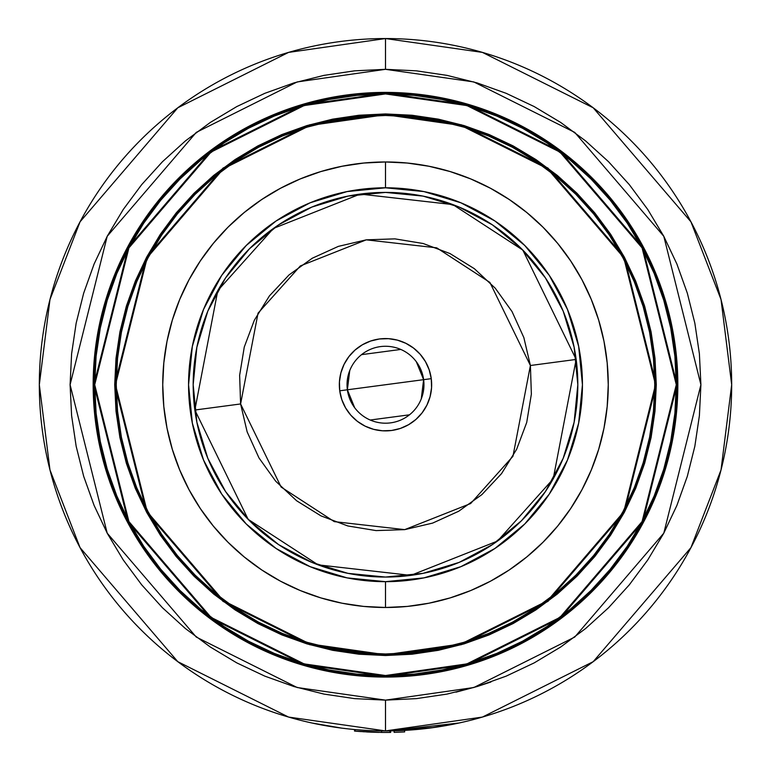 <?xml version="1.0" encoding="UTF-8"?>
<svg xmlns="http://www.w3.org/2000/svg" width="771" height="771" viewBox="0 0 771 771"><rect width="100%" height="100%" fill="white"/><g stroke="black" fill="none" stroke-linecap="round" stroke-linejoin="round"><path stroke-width="1.16" d="M456.008 692.156L477.056 686.556L506.2 676.128L534.187 662.896L560.729 646.985L585.594 628.548L608.531 607.76L629.319 584.823L647.756 559.958L663.667 533.416L676.899 505.429L687.327 476.285L694.844 446.264L699.393 415.646L700.906 384.729L699.393 353.812L694.844 323.194L687.327 293.173L676.899 264.029L663.667 236.051L647.756 209.5L629.319 184.635L608.531 161.708L585.594 140.92L560.729 122.473L534.187 106.562L506.2 93.33L477.056 82.902L447.035 75.385L416.417 70.836L385.5 69.323L385.5 38.55L385.5 69.323L473.818 81.938L574.742 132.4L663.802 236.302L700.906 384.729L663.802 533.156L574.742 637.058L473.818 687.52L385.5 700.135L385.5 730.908L482.434 717.069L593.207 661.672L690.951 547.641L721.03 469.944L731.679 384.729L721.03 299.514L690.951 221.826L593.207 107.786L482.434 52.399L385.5 38.55A346.179 346.179 0 0 1 731.679 384.729A346.179 346.179 0 0 1 385.5 730.908L385.5 715.527M223.33 627.951A292.334 292.334 0 0 0 385.5 677.063A292.334 292.334 0 0 1 93.166 384.729A292.334 292.334 0 0 1 385.5 92.404A292.334 292.334 0 0 0 223.33 141.507M222.858 141.825A292.334 292.334 0 0 0 200.075 158.73M178.795 178.024L200.046 158.759A292.334 292.334 0 0 0 159.549 199.246L172.569 184.442M159.501 199.313A292.334 292.334 0 0 0 142.587 222.087M142.278 222.559A292.334 292.334 0 0 0 142.278 546.909M142.587 547.371A292.334 292.334 0 0 0 159.501 570.154M547.67 141.507A292.334 292.334 0 0 0 385.5 92.404A292.334 292.334 0 0 1 677.834 384.729A292.334 292.334 0 0 1 385.5 677.063L356.848 675.656L328.465 671.445L300.642 664.477L273.628 654.81L247.693 642.542L223.089 627.796L200.046 610.709L178.795 591.444L159.53 570.183A292.334 292.334 0 0 0 200.017 610.68M200.075 610.728A292.334 292.334 0 0 0 222.858 627.642M385.5 93.166A291.563 291.563 0 0 1 677.063 384.729A291.563 291.563 0 0 1 385.5 676.292L467.139 664.631L560.44 617.976L642.763 521.938L677.063 384.729L642.763 247.53L560.44 151.482L467.139 104.837L385.5 93.166L385.5 93.937L466.918 105.569L559.977 152.099L642.079 247.886L676.292 384.729L642.079 521.572L559.977 617.369L466.918 663.889L385.5 675.521L385.5 676.292L385.5 675.521L413.998 674.124L442.226 669.932L469.915 663.002L496.784 653.384L522.574 641.183L547.053 626.515L569.981 609.514L591.116 590.355L610.285 569.21L627.286 546.282L641.954 521.813L654.155 496.013L663.773 469.144L670.703 441.465L674.895 413.237L676.292 384.729L674.895 356.231L670.703 328.003L663.773 300.314L654.155 273.445L641.954 247.655L627.286 223.176L610.285 200.258L591.116 179.113L569.981 159.944L547.053 142.943L522.574 128.275L496.784 116.074L469.915 106.456L442.226 99.526L413.998 95.344L385.5 93.937L357.002 95.344L328.774 99.526L301.085 106.456L274.216 116.074L248.426 128.275L223.947 142.943L201.019 159.944L179.884 179.113L160.715 200.258L143.714 223.176L129.046 247.655L116.845 273.445L107.227 300.314L100.297 328.003L96.105 356.231L94.708 384.729L96.105 413.237L100.297 441.465L107.227 469.144L116.845 496.013L129.046 521.813L143.714 546.282L160.715 569.21L179.884 590.355L201.019 609.514L223.947 626.515L248.426 641.183L274.216 653.384L301.085 663.002L328.774 669.932L357.002 674.124L385.5 675.521L304.082 663.889L211.023 617.369L128.921 521.572L94.708 384.729L128.921 247.886L211.023 152.099L304.082 105.569L385.5 93.937L385.5 93.166L303.861 104.837L210.56 151.482L128.237 247.53L93.937 384.729L128.237 521.938L210.56 617.976L303.861 664.631L385.5 676.292A291.563 291.563 0 0 1 93.937 384.729A291.563 291.563 0 0 1 385.5 93.166L414.075 94.573L442.381 98.775L470.137 105.723L497.073 115.361L522.94 127.601L547.487 142.307L570.463 159.346L591.665 178.564L610.883 199.766L627.922 222.752L642.638 247.289L654.868 273.156L664.506 300.092L671.454 327.848L675.656 356.154L677.063 384.729L675.656 413.304L671.454 441.61L664.506 469.366L654.868 496.302L642.638 522.169L627.922 546.716L610.883 569.692L591.665 590.894L570.463 610.112L547.487 627.151L522.94 641.867L497.073 654.097L470.137 663.735L442.381 670.693L414.075 674.885L385.5 676.292L356.925 674.885L328.619 670.693L300.863 663.735L273.927 654.097L248.06 641.867L223.513 627.151L200.537 610.112L179.335 590.894L160.117 569.692L143.078 546.716L128.362 522.169L116.132 496.302L106.494 469.366L99.546 441.61L95.344 413.304L93.937 384.729L95.344 356.154L99.546 327.848L106.494 300.092L116.132 273.156L128.362 247.289L143.078 222.752L160.117 199.766L179.335 178.564L200.537 159.346L223.513 142.307L248.06 127.601L273.927 115.361L300.863 105.723L328.619 98.775L356.925 94.573L385.5 93.166M359.007 653.451L385.5 654.752A270.023 270.023 0 0 1 115.477 384.729A270.023 270.023 0 0 1 385.5 114.706L461.106 125.509L547.516 168.714L623.758 257.659L655.523 384.729L623.758 511.799L547.516 600.744L461.106 643.949L385.5 654.752L385.5 655.523L461.318 644.691L547.979 601.361L624.433 512.166L656.294 384.729L624.433 257.302L547.979 168.097L461.318 124.777L385.5 113.944L385.5 114.706L358.602 116.055M512.474 147.3A269.252 269.252 0 0 0 385.5 115.477A269.252 269.252 0 0 1 654.752 384.729A269.252 269.252 0 0 1 385.5 653.981A269.252 269.252 0 0 0 512.474 622.158M534.939 608.705A269.252 269.252 0 0 0 609.476 534.168M622.929 511.703A269.252 269.252 0 0 0 622.929 257.755M609.476 235.29A269.252 269.252 0 0 0 534.939 160.754M385.5 161.968L385.5 187.796A196.942 196.942 0 0 1 582.442 384.729A196.942 196.942 0 0 1 385.5 581.671L385.5 607.49A222.761 222.761 0 0 0 608.261 384.729A222.761 222.761 0 0 0 385.5 161.968A222.761 222.761 0 0 0 162.739 384.729A222.761 222.761 0 0 0 385.5 607.49L385.5 581.671L423.925 577.884L460.865 566.675L494.915 548.48L524.752 523.991L549.251 494.144L567.446 460.094L578.655 423.154L582.442 384.729L578.655 346.314L567.446 309.364L549.251 275.314L524.752 245.477L494.915 220.978L460.865 202.783L423.925 191.574L385.5 187.796L347.075 191.574L310.135 202.783L276.085 220.978L246.248 245.477L221.749 275.314L203.554 309.364L192.345 346.314L188.558 384.729L192.345 423.154L203.554 460.094L221.749 494.144L246.248 523.991L276.085 548.48L310.135 566.675L347.075 577.884L385.5 581.671A196.942 196.942 0 0 1 188.558 384.729A196.942 196.942 0 0 1 385.5 187.796L385.5 161.968L407.339 163.047L428.955 166.257L450.168 171.567L470.744 178.93L490.51 188.278L509.255 199.516L526.815 212.536L543.015 227.214L557.693 243.414L570.713 260.974L581.96 279.719L591.299 299.485L598.662 320.071L603.982 341.274L607.182 362.9L608.261 384.729L607.182 406.568L603.982 428.184L598.662 449.397L591.299 469.973L581.96 489.739L570.713 508.484L557.693 526.044L543.015 542.244L526.815 556.922L509.255 569.952L490.51 581.189L470.744 590.538L450.168 597.901L428.955 603.211L407.339 606.42L385.5 607.49L363.661 606.42L342.045 603.211L320.832 597.901L300.256 590.538L280.49 581.189L261.745 569.952L244.185 556.922L227.985 542.244L213.307 526.044L200.287 508.484L189.04 489.739L179.701 469.973L172.338 449.397L167.018 428.184L163.818 406.568L162.739 384.729L163.818 362.9L167.018 341.274L172.338 320.071L179.701 299.485L189.04 279.719L200.287 260.974L213.307 243.414L227.985 227.214L244.185 212.536L261.745 199.516L280.49 188.278L300.256 178.93L320.832 171.567L342.045 166.257L363.661 163.047L385.5 161.968M349.398 729.029L341.63 728.123M323.839 725.376L311.696 722.957L341.765 728.132M477.124 686.537L490.934 681.998M441.764 726.311L448.722 725.087M388.073 730.898L385.5 730.908A346.179 346.179 0 0 1 39.321 384.729A346.179 346.179 0 0 1 385.5 38.55L288.566 52.399L177.793 107.786L80.049 221.826L49.97 299.514L39.321 384.729L49.97 469.944L80.049 547.641L177.793 661.672L288.566 717.069L385.5 730.908L434.603 727.41M317.344 724.133L331.193 726.629M428.262 728.258L409.488 730.079M429.428 728.113L459.294 722.957L446.929 725.415M463.66 127.07L438.024 120.652L411.887 116.778L385.5 115.477L359.113 116.778L332.976 120.652L307.34 127.07L282.465 135.975L258.574 147.271L235.916 160.86L214.685 176.598L195.111 194.34L177.369 213.924L161.621 235.145L148.042 257.803L136.746 281.694L127.841 306.569L121.423 332.205L117.549 358.342L116.248 384.729L117.549 411.126L121.423 437.263L127.841 462.889L136.746 487.773L148.042 511.655L161.621 534.322L177.369 555.544L195.111 575.118L214.685 592.86L235.916 608.608L258.574 622.187L282.465 633.483L307.34 642.388L332.976 648.806L359.113 652.69L385.5 653.981L411.887 652.69L438.024 648.806L463.66 642.388L488.535 633.483L512.426 622.187L535.084 608.608L556.315 592.86L575.889 575.118L593.631 555.544L609.379 534.322L622.958 511.655L634.254 487.773L643.159 462.889L649.577 437.263L653.451 411.126L654.752 384.729L653.451 358.342L649.577 332.205L643.159 306.569L634.254 281.694L622.958 257.803L609.379 235.145L593.631 213.924L575.889 194.34L556.315 176.598L535.084 160.86L512.426 147.271L488.535 135.975L465.327 127.581M643.159 462.889L642.648 464.556M307.34 642.388L305.673 641.877M127.841 306.569L128.352 304.902M545.415 491.58L563.187 458.331L545.415 491.58L521.495 520.724L492.351 544.644L459.102 562.416L423.019 573.354L385.5 577.055L347.981 573.354L311.898 562.416L278.649 544.644L311.898 562.416M492.351 224.824L459.102 207.052L492.351 224.824L521.495 248.734L545.415 277.878L563.187 311.127L574.125 347.21L577.826 384.729L574.125 422.248L563.187 458.331M225.585 277.878L207.813 311.127L225.585 277.878L249.505 248.734L278.649 224.824L311.898 207.052L347.981 196.104L385.5 192.413L423.019 196.104L459.102 207.052M278.649 544.644L249.505 520.724L225.585 491.58L207.813 458.331L196.875 422.248L193.174 384.729L196.875 347.21L207.813 311.127M282.253 633.396A269.252 269.252 0 0 1 258.526 622.158A269.252 269.252 0 0 0 385.5 653.981A269.252 269.252 0 0 1 116.248 384.729A269.252 269.252 0 0 1 385.5 115.477A269.252 269.252 0 0 0 258.526 147.3M236.061 160.754A269.252 269.252 0 0 0 161.524 235.29M148.071 257.755A269.252 269.252 0 0 0 148.071 511.703A269.252 269.252 0 0 1 136.833 487.985M161.563 534.236A269.252 269.252 0 0 1 161.524 534.168A269.252 269.252 0 0 0 236.061 608.705A269.252 269.252 0 0 1 236.003 608.666M411.993 116.016L385.5 114.706A270.023 270.023 0 0 1 655.523 384.729A270.023 270.023 0 0 1 385.5 654.752L412.398 653.413M538.736 163.336L553.279 174.14M596.407 217.345L609.321 235.059M606.893 537.965L596.089 552.508M552.884 595.636L535.17 608.55M232.264 606.131L217.721 595.318M174.593 552.113L161.679 534.409A269.252 269.252 0 0 0 235.83 608.55M164.107 231.502L174.911 216.959M218.116 173.832L235.83 160.917M385.5 655.523L385.5 654.752L309.894 643.949L223.484 600.744L147.242 511.799L115.477 384.729L147.242 257.659L223.484 168.714L309.894 125.509L385.5 114.706L385.5 113.944L309.682 124.777L223.021 168.097L146.567 257.302L114.706 384.729L146.567 512.166L223.021 601.361L309.682 644.691L385.5 655.523L358.958 654.213L332.667 650.319L306.897 643.862L281.878 634.909L257.851 623.546L235.059 609.88L213.712 594.055L194.022 576.207L176.174 556.517L160.349 535.17L146.683 512.378L135.32 488.361L126.367 463.332L119.91 437.562L116.016 411.271L114.706 384.729L116.016 358.187L119.91 331.906L126.367 306.126L135.32 281.107L146.683 257.08L160.349 234.288L176.174 212.941L194.022 193.251L213.712 175.403L235.059 159.578L257.851 145.912L281.878 134.549L306.897 125.596L332.667 119.148L358.958 115.245L385.5 113.944L412.042 115.245L438.333 119.148L464.103 125.596L489.122 134.549L513.149 145.912L535.941 159.578L557.288 175.403L576.978 193.251L594.827 212.941L610.651 234.288L624.317 257.08L635.68 281.107L644.633 306.126L651.09 331.906L654.984 358.187L656.294 384.729L654.984 411.271L651.09 437.562L644.633 463.332L635.68 488.361L624.317 512.378L610.651 535.17L594.827 556.517L576.978 576.207L557.288 594.055L535.941 609.88L513.149 623.546L489.122 634.909L464.103 643.862L438.333 650.319L412.042 654.213L385.5 655.523M570.983 610.68A292.334 292.334 0 0 0 611.451 570.212L598.431 585.025M611.451 199.246A292.334 292.334 0 0 0 570.983 158.778L592.205 178.024L611.47 199.275L628.567 222.318L643.313 246.922L655.581 272.857L665.238 299.871L672.216 327.704L676.427 356.077L677.834 384.729L676.427 413.381L672.216 441.764L665.238 469.587L655.581 496.601L647.023 515.356M592.205 178.024L585.787 171.798M200.046 158.759L223.089 141.671L247.693 126.916L273.628 114.657L300.642 104.991L328.465 98.013L356.848 93.811L385.5 92.404L414.152 93.811L442.535 98.013L470.358 104.991L497.372 114.657L516.127 123.206M159.53 570.183L142.433 547.14L127.687 522.536L115.419 496.601L105.762 469.587L98.784 441.764L94.573 413.381L93.166 384.729L94.573 356.077L98.784 327.704L105.762 299.871L115.419 272.857L123.977 254.102M178.795 591.444L185.213 597.67M247.693 642.542L254.873 646.252M592.205 591.444L570.954 610.709L547.911 627.796L523.307 642.542L497.372 654.81L470.358 664.477L442.535 671.445L414.152 675.656L385.5 677.063A292.334 292.334 0 0 0 547.67 627.951M548.142 627.642A292.334 292.334 0 0 0 570.925 610.728M611.499 570.154A292.334 292.334 0 0 0 628.413 547.371M628.722 546.909A292.334 292.334 0 0 0 628.722 222.559M628.413 222.087A292.334 292.334 0 0 0 611.499 199.313M570.925 158.73A292.334 292.334 0 0 0 548.142 141.825M385.5 730.908L385.5 700.135L297.182 687.52L196.258 637.058L107.198 533.156L70.094 384.729L107.198 236.302L196.258 132.4L297.182 81.938L385.5 69.323L354.583 70.836L323.965 75.385L293.944 82.902L264.8 93.33L236.813 106.562L210.271 122.473L185.406 140.92L162.469 161.708L141.681 184.635L123.244 209.5L107.333 236.051L94.101 264.029L83.673 293.173L76.156 323.194L71.607 353.812L70.094 384.729L71.607 415.646L76.156 446.264L83.673 476.285L94.101 505.429L107.333 533.416L123.244 559.958L141.681 584.823L162.469 607.76L185.406 628.548L210.271 646.985L236.813 662.896L264.8 676.128L293.944 686.556L323.965 694.083L354.583 698.622L385.5 700.135L416.417 698.622L447.035 694.083L477.056 686.556M523.307 126.916L547.911 141.671L570.954 158.759M643.313 522.536L628.567 547.14L611.47 570.183M127.687 246.922L142.433 222.318L159.53 199.275M385.5 38.55L385.5 53.931M459.304 722.957L389.962 730.879L389.875 732.421M341.688 728.132L311.706 722.957M361.522 731.621L355.267 731.139L361.522 731.621M374.301 732.267L366.591 731.939L374.301 732.267M404.659 731.92L404.573 730.388L404.659 731.92L394.145 732.344L404.659 731.92M394.106 730.802L394.145 732.344L394.106 730.802M382.792 732.44L362.543 731.689L382.551 732.44M389.981 732.421L389.962 730.879L389.981 732.421L381.597 732.431L390.666 732.411L390.521 730.879M381.616 730.889L381.597 732.431L381.616 730.889M355.238 729.588L355.103 731.12L381.597 732.431L355.103 731.12L355.238 729.588L354.65 729.53L355.238 729.597M383.052 732.44L385.461 732.45M388.266 732.44L390.531 732.411M389.856 732.421L390.666 732.411M389.702 732.421L387.707 732.44M385.404 732.45L383.014 732.44M378.648 732.383L370.543 732.132M389.962 730.889L390.637 730.869M378.889 732.383L354.515 731.062L354.65 729.53L355.749 729.626M387.109 732.45L386.088 732.45M416.321 361.715L423.626 379.669L347.374 389.789L349.745 370.543M361.532 354.65L400.795 349.436M354.679 407.753L347.374 389.789A38.463 38.463 0 0 1 380.44 346.603A38.463 38.463 0 0 1 423.626 379.669A38.463 38.463 0 0 0 380.44 346.603A38.463 38.463 0 0 0 347.374 389.789L339.741 390.801A46.154 46.154 0 0 1 379.428 338.97A46.154 46.154 0 0 1 431.259 378.657L423.626 379.669L431.259 378.657L431.558 387.707L430.093 396.631L426.922 405.103L422.151 412.793L415.974 419.405L408.62 424.676L400.38 428.425L391.572 430.488L382.532 430.796L373.598 429.331L365.126 426.151L357.436 421.38L350.824 415.203L345.553 407.849L341.804 399.609L339.741 390.801L339.442 381.761L340.907 372.827L344.078 364.355L348.849 356.665L355.026 350.063L362.38 344.782L370.62 341.042L379.428 338.97L388.468 338.671L397.402 340.136L405.874 343.317L413.564 348.087L420.176 354.265L425.447 361.609L429.196 369.849L431.259 378.657A46.154 46.154 0 0 1 391.572 430.488A46.154 46.154 0 0 1 339.741 390.801L347.374 389.789A38.463 38.463 0 0 0 390.56 422.865A38.463 38.463 0 0 0 423.626 379.669A38.463 38.463 0 0 1 390.56 422.865A38.463 38.463 0 0 1 347.374 389.789L423.626 379.669L421.255 398.915M195.757 416.157L194.851 410.027L240.6 403.956L258.044 313.171L300.353 265.928L366.273 239.839L436.723 247.838L489.884 282.417L530.4 365.502L512.956 456.287L470.647 503.53L404.727 529.629L334.277 521.63L281.116 487.05L240.6 403.956L194.851 410.027L248.156 519.355L318.105 564.854L410.798 575.378L497.536 541.049L553.202 478.887L576.149 359.431L530.4 365.502L576.149 359.431A192.326 192.326 0 0 1 410.798 575.378A192.326 192.326 0 0 1 194.851 410.027L193.598 397.402M385.365 653.981A269.252 269.252 0 0 1 282.678 633.579M136.66 487.561A269.252 269.252 0 0 1 118.589 420.147M575.243 353.301L577.402 372.056M577.72 390.926L577.421 397.084M577.412 397.277L576.188 409.738M572.824 428.31L567.649 446.457M560.719 464.017L558.108 469.549M558.079 469.616L552.103 480.805M541.888 496.678L530.159 511.462M517.042 525.032L512.561 529.108M512.397 529.243L502.653 537.252M487.147 547.998L470.647 557.173M453.338 564.69L435.374 570.473M416.928 574.472L398.173 576.641M379.303 576.959L373.154 576.66M373.087 576.65L360.491 575.426M341.919 572.053L323.772 566.878M306.212 559.948L300.68 557.337M300.613 557.308L289.424 551.332M273.551 541.117L258.767 529.388M245.197 516.271L232.977 501.892M222.231 486.376L213.056 469.886M205.539 452.567L203.496 446.881M203.448 446.737L199.756 434.603M193.28 378.532L193.579 372.383M193.588 372.181L194.812 359.72M198.176 341.158L203.351 323.001M210.281 305.451L212.892 299.909M212.921 299.842L218.897 288.653M229.112 272.789L240.841 257.996M253.958 244.426L258.439 240.35M258.603 240.215L268.347 232.206M283.853 221.46L300.353 212.285M317.662 204.768L335.626 198.985M354.072 194.996L372.827 192.827M391.697 192.509L397.846 192.808M397.913 192.808L410.509 194.041M429.081 197.405L447.228 202.58M464.788 209.51L470.32 212.121M470.387 212.16L481.576 218.126M497.449 228.341L512.233 240.07M525.803 253.187L538.023 267.576M548.769 283.092L557.944 299.582M565.461 316.891L567.504 322.577M567.552 322.721L571.244 334.855M194.851 410.027A192.326 192.326 0 0 1 360.202 194.08A192.326 192.326 0 0 1 576.149 359.431L522.844 250.103L452.895 204.604L360.202 194.08L273.464 228.409L217.798 290.58L194.851 410.027M240.6 403.956L247.144 431.856L258.989 457.945L275.71 481.22L296.642 500.784L320.987 515.886L347.817 525.957L376.084 530.593L404.727 529.629L432.627 523.095L458.706 511.24L481.981 494.529L501.555 473.596L516.657 449.242L526.728 422.421L531.364 394.145L530.4 365.502L523.856 337.611L512.011 311.523L495.29 288.248L474.358 268.684L450.013 253.572L423.183 243.511L394.916 238.865L366.273 239.839L338.373 246.373L312.294 258.218L289.019 274.939L269.445 295.871L254.343 320.216L244.272 347.046L239.636 375.323L240.6 403.956M409.468 414.817L370.205 420.022M354.506 731.062L354.641 729.53"/></g></svg>
